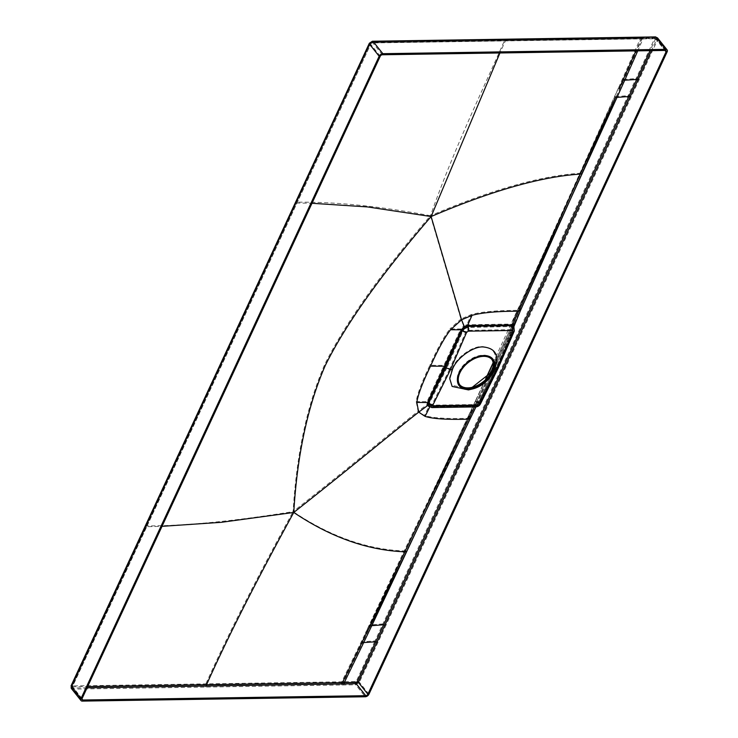 <?xml version="1.0" encoding="UTF-8"?>
<svg xmlns="http://www.w3.org/2000/svg" width="738" height="738" viewBox="0 0 738 738"><rect width="100%" height="100%" fill="white"/><g stroke="black" fill="none" stroke-linecap="round" stroke-linejoin="round"><path stroke-width="0.55" stroke-dasharray="3.69 2.77" d="M491.886 370.91L512.172 327.285L513.196 322.829A3.413 1.596 -156.4 0 1 513.205 323.548A3.413 1.596 -156.4 0 1 511.794 324.176L517.891 310.375C497.015 310.384 481.49 311.768 471.324 314.536L460.918 319.019L430.457 215.727C379.969 274.425 344.692 324.083 324.637 364.683C307.045 405.18 296.538 454.156 293.115 511.6C354.083 463.602 389.064 433.972 418.086 411.297L416.195 401.583C417.357 393.907 421.924 381.814 429.894 365.301L443.87 365.384L460.752 328.991L449.922 328.927C443.916 336.676 437.247 348.806 429.894 365.301M657.53 37.906L657.567 39.852L631.165 97.01A2.279 1.116 24.9 0 0 628.121 95.654L616.23 96.567L512.107 322.358L512.716 324.148L511.785 324.683L510.844 324.065L466.896 324.748L463.612 325.827L460.918 319.019L449.922 328.927M71.438 688.591A3.183 1.974 141.4 0 0 72.758 689.117L355.698 684.79L359.378 682.226L385.946 625.28A2.279 1.116 24.9 0 0 382.902 623.924L371.02 624.837L475.715 400.762L476.314 402.561L475.715 403.585A3.413 1.753 -153.7 0 1 475.669 404.415A3.413 1.753 -153.7 0 1 474.239 405.079L429.276 405.799L427.016 404.673L427.034 401.647L416.195 401.583M471.896 387.718A20.932 12.998 141.4 0 0 491.859 371.767A20.932 12.998 141.4 0 0 492.006 371.445A20.932 12.998 -38.6 0 0 483.132 355.153A20.932 12.998 -38.6 0 0 458.888 371.952A20.932 12.998 141.4 0 0 471.896 387.718L467.892 388.64L451.924 385.245L449.58 377.635L452.191 368.806L449.793 368.843L432.164 404.323L432.763 405.439L476.647 404.765A2.14 1.31 89.1 0 1 475.659 405.54A2.14 1.31 89.1 0 1 474.857 405.116L479.008 402.109L474.7 404.913L430.771 405.549L429.147 404.784L429.23 402.717L427.034 401.647L443.87 365.384M429.507 405.227L429.147 404.784A1.817 1.402 -33.9 0 0 427.016 404.673L418.086 411.297L424.451 415.512L429.276 405.799L474.7 404.913A1.817 1.116 -90.9 0 0 474.008 404.553A1.817 1.116 -90.9 0 0 473.178 405.208M464.857 327.866L463.612 325.827L460.752 328.991L463.187 330.356L447.071 367.589L449.793 368.843L465.936 331.565L467.606 330.356L511.499 329.683A2.14 1.31 -90.9 0 0 511.231 326.759L512.772 327.414L512.799 329.628L512.624 327.211L511.074 326.556L467.145 327.183L464.848 327.866L462.947 330.061L429.23 402.717L429.479 405.19L430.974 405.789A2.14 1.31 89.1 0 0 431.748 406.214M511.499 329.683L512.154 330.882A2.14 1.006 23.5 0 0 513.048 330.476A2.14 1.006 23.5 0 0 512.799 329.628L496.646 366.823L496.886 367.718L493.584 368.179L491.185 372.386M467.892 388.64L472.228 387.302M452.191 368.806C455.494 358.161 472.366 345.744 482.384 346.592C494.534 347.856 498.27 355.052 493.584 368.179M459.802 384.885A20.47 12.712 -38.6 0 1 459.451 384.48A20.47 12.712 -38.6 0 1 462.661 366.565A20.47 12.712 -38.6 0 1 482.966 355.513A20.47 12.712 -38.6 0 1 491.443 358.917A20.47 12.712 -38.6 0 1 491.766 359.341M468.455 389.913L484.027 382.081L494.515 369.406M428.437 406.066L430.485 406.878L474.368 406.204C477.606 405.494 479.543 404.166 480.189 402.219L497.735 366.823L498.122 368.28M513.869 326.602L513.888 329.618L497.735 366.823M480.539 403.76A3.505 1.79 26.4 0 0 480.189 402.219L474.211 406.001L430.282 406.638L428.068 405.614M476.342 405.411A4.779 3.625 -61.2 0 0 479.156 401.407L480.097 402.109L475.77 405.577A4.779 4.446 -78.2 0 0 478.87 401.979L496.12 364.72L479.156 401.407L477.56 402.837L477.071 404.719L475.724 405.586L429.7 407.09M496.176 364.812L514.183 324.868M514.303 331.021A3.505 1.642 23.5 0 0 513.888 329.618L513.786 326.5M431.767 407.579A3.505 2.14 89.1 0 1 430.485 406.878L428.935 406.573M422.284 518.473L476.96 401.029L477.56 402.837L476.951 403.861A4.779 2.454 -153.7 0 1 476.896 405.024L473.833 406.075M475.973 406.887L476.896 405.014A4.779 2.454 -153.7 0 1 474.894 405.946L474.414 406.924M476.951 403.861L409.313 545.64M470.41 415.402L513.353 322.617L513.962 324.416L514.441 323.087A4.779 2.232 -156.4 0 1 514.46 324.102M566.581 207.636L476.96 401.029M495.152 361.823L496.12 364.72L513.417 327.552A4.779 1.965 -178.2 0 0 513.842 326.777A4.779 1.965 -178.2 0 0 513.796 326.464A4.779 2.066 158.8 0 1 513.15 328.17L513.796 329.508L513.713 326.39M520.493 307.497L580.963 175.792L513.353 322.617M514.441 323.087L578.878 180.386M380.245 56.226L370.67 44.252L146.465 527.301L370.946 43.68L371.998 42.952L505.373 40.922L499.921 52.97M382.349 54.769L372.773 42.786A0.913 0.553 -90.9 0 0 372.422 42.601L370.67 44.252A1.817 1.135 -38.6 0 1 372.773 42.786L642.051 38.69A0.913 0.553 -90.9 0 0 641.267 38.865L635.935 50.885M506.157 40.756A0.913 0.553 -90.9 0 0 505.373 40.922L643.066 38.837L637.743 50.857M642.051 38.69L654.929 38.616L655.316 39.326L650.067 50.664M643.066 38.837L656.46 38.754L655.362 38.265A0.913 0.553 -91 0 0 654.929 38.616M665.279 50.433L655.713 38.459L656.479 39.87L651.516 50.645M343.834 684.993L343.576 681.764L363.004 641.719L375.005 640.925L654.643 38.496L654.255 37.786L642.392 38.025L624.025 79.409L636.027 78.606A2.279 1.116 24.8 0 1 639.053 79.962M342.035 685.021A2.279 1.393 89.1 0 1 341.777 681.792L355.412 681.589L356.463 680.86L375.005 640.925A2.279 1.116 25 0 1 378.031 642.291M295.375 202.636A2.279 1.116 -155.1 0 1 296.353 202.203L72.093 685.224L72.481 685.925L341.777 681.792L369.452 624.994L371.02 624.837L493.196 363.105M513.196 322.829L614.671 96.724L616.23 96.567L512.938 321.408M616.23 96.567L624.025 79.409L622.226 79.436L614.671 96.724M580.861 172.701A3.413 1.605 -155.6 0 1 579.459 173.292C540.539 175.81 490.871 189.952 430.457 215.727C454.617 147.13 483.962 87.481 504.7 40.101L642.392 38.025L643.481 37.103M430.457 215.727C379.572 206.179 334.868 201.668 296.353 202.203L370.273 42.841L371.334 42.112L504.7 40.101A2.279 1.393 -90.9 0 1 505.779 39.206M512.716 324.148L512.476 326.731A3.413 1.402 -178.2 0 1 512.172 327.285L512.061 328.17A3.413 1.476 158.8 0 0 512.523 326.952A3.413 1.476 158.8 0 0 512.135 326.547L512.707 329.508L512.061 328.17L478.067 401.407L479.008 402.109L474.239 405.079L404.166 550.945C367.072 549.524 330.052 536.415 293.115 511.6C256.031 579.339 226.944 636.765 205.865 683.877A2.279 1.393 89.1 0 0 206.133 687.087M371.02 624.837L363.004 641.719L361.205 641.746M475.715 403.585L369.452 624.994M406.417 548.555L468.842 414.996A2.279 1.116 25 0 0 468.824 415.476L469.22 417.643L406.417 548.555M493.132 362.727L579.727 175.22L512.873 324.48M519.746 306.667A2.279 1.116 24.8 0 0 518.934 307.091A2.279 1.116 24.8 0 0 518.906 307.571L519.331 309.028L517.891 310.375L618.379 88.08M465.936 331.565A2.14 1.006 -156.6 0 1 463.187 330.356L467.339 327.432L466.896 324.748L471.324 314.536M469.257 416.905L467.791 418.298C446.619 418.935 432.182 418.012 424.451 415.512M405.596 550.28A3.413 1.734 -154.6 0 1 404.166 550.945L365.264 633.379M491.388 371.989L477.624 401.712L475.42 404.286A3.413 3.173 -78.2 0 0 477.624 401.712L478.067 401.407A3.413 2.592 -61.2 0 1 476.056 404.267M511.821 325.864L512.476 326.731A3.413 1.402 -178.2 0 0 511.821 325.864L511.785 324.683M145.118 526.332A2.279 1.116 -155.1 0 1 146.096 525.899C184.306 526.046 233.309 521.277 293.115 511.6M146.465 527.301L72.49 686.626L82.066 698.6M296.722 203.605L297.008 203.033L311.98 203.282M87.066 687.825L73.265 688.037A1.817 1.135 141.4 0 1 72.508 687.742A1.817 1.135 141.4 0 1 72.49 686.626L146.751 526.729L162.028 526.332M72.767 686.054L73.154 686.764L87.665 686.543M432.164 404.323A2.14 1.089 -153.6 0 1 429.47 403.013L447.071 367.589M432.763 405.439A2.14 1.31 89.1 0 1 431.767 406.214L475.659 405.54L479.303 403.169L496.868 367.755M476.647 404.765L478.409 403.585L495.982 368.142L512.154 330.882M475.659 406.906A3.505 2.14 89.1 0 1 474.368 406.204L430.116 406.546L428.197 405.78M520.548 310.301L520.17 307.663L470.078 415.577L470.447 418.234M655.316 39.326L656.479 39.87L664.929 50.433M655.713 38.459A0.913 0.553 -91 0 0 655.362 38.265L372.432 42.601A0.913 0.553 -90.9 0 0 371.998 42.952M72.481 685.925A2.279 1.393 89.1 0 0 72.758 689.117L82.333 701.1M355.412 681.589A2.279 1.393 89 0 0 355.698 684.79L365.264 696.764M368.954 694.209L359.378 682.226A2.279 1.116 25 0 0 356.463 680.86M631.165 97.01L385.946 625.28M654.643 38.496A2.279 1.116 24.8 0 1 657.567 39.852L667.134 51.835M655.326 36.9A2.279 1.393 -91 0 0 654.255 37.786M641.673 37.131A2.279 1.393 -90.9 0 0 640.584 38.053L622.226 79.436M372.395 41.236A2.279 1.393 -90.9 0 0 371.334 42.112M369.323 43.274A2.279 1.116 -155.1 0 1 370.273 42.841M71.143 685.657A2.279 1.116 -155.1 0 1 72.093 685.224M469.663 414.571A2.279 1.116 25 0 0 468.842 414.996L475.724 400.245M475.715 400.762L486.111 378.363M512.117 321.833L512.107 322.358M519.331 309.028L519.303 309.739M467.606 330.356A2.14 1.31 -90.9 0 0 467.339 327.432L511.074 326.556A1.817 1.116 89.1 0 1 510.844 324.065M478.409 403.585A2.14 1.089 26.4 0 0 479.303 403.169M479.313 403.151A2.14 1.089 26.4 0 0 479.1 402.219L496.646 366.823M430.771 405.549L429.248 404.904M82.084 699.716L72.508 687.742L72.379 686.229L370.946 43.68M81.955 698.914L73.265 688.037A0.913 0.553 89.1 0 1 73.154 686.764M429.488 405.199L431.767 406.214M491.859 371.767L493.399 368.566M492.108 359.747L491.443 358.917M460.125 385.319L459.451 384.48M478.187 403.668L476.831 405.051L478.187 403.668M513.519 326.03L513.832 326.639L513.519 326.03M666.036 50.737L656.46 38.754M475.724 400.254L485.696 378.76M496.886 367.709L513.048 330.476L512.67 327.285M469.211 417.653L476.001 403.87L474.017 404.553L430.097 405.18"/><path stroke-width="1.11" d="M472.228 387.302L491.185 372.386M491.766 359.341A20.47 12.712 -38.6 0 1 487.975 377.155A20.47 12.712 -38.6 0 1 467.938 387.884A20.47 12.712 -38.6 0 1 459.802 384.885M483.63 356.343A20.47 12.712 -38.6 0 1 492.108 359.747A20.47 12.712 -38.6 0 1 488.907 377.662A20.47 12.712 -38.6 0 1 468.602 388.714A20.47 12.712 -38.6 0 1 460.125 385.319A20.47 12.712 -38.6 0 1 463.326 367.404A20.47 12.712 -38.6 0 1 483.63 356.343M472.468 388.981A21.494 13.349 141.4 0 1 459.11 372.791A21.494 13.349 -38.6 0 1 484.008 355.541A21.494 13.349 -38.6 0 1 493.122 372.275A21.494 13.349 141.4 0 1 492.966 372.598L494.7 369.009C499.488 355.596 495.678 348.244 483.252 346.961C473.021 346.085 455.789 358.769 452.412 369.655L449.737 378.668L452.136 386.435L468.455 389.913L472.468 388.981A21.494 13.349 141.4 0 0 492.966 372.598M452.412 369.655L450.457 369.683L446.001 367.616L462.126 330.384L467.855 326.371L511.738 325.698L513.869 326.602L514.303 331.021A3.505 1.642 23.5 0 1 512.836 331.685L496.656 368.972L494.7 369.009M446.001 367.616L428.4 403.04L428.427 406.048M498.122 368.28L496.656 368.972L479.063 404.461A3.505 1.79 26.4 0 0 480.53 403.778L498.095 368.345M513.261 325.892L512.919 325.559A4.779 1.965 -178.2 0 1 513.796 326.464A4.779 2.066 158.8 0 0 513.261 325.892L513.796 326.51L511.582 325.486L467.661 326.122L464.516 327.091L461.887 330.098L428.4 403.04A3.505 1.79 -153.6 0 0 432.809 405.19L433.409 406.306L477.301 405.632L479.063 404.461M512.919 325.559L511.526 324.868L467.597 325.513L464.211 326.574L461.342 329.803L427.597 402.496L416.822 402.431C417.985 394.747 422.56 382.644 430.531 366.14L444.507 366.223M428.335 405.937L428.16 402.745L427.597 402.496L427.533 405.586L418.714 412.155L416.822 402.431M432.809 405.19L450.457 369.683L466.619 332.358A3.505 1.651 -156.6 0 1 462.126 330.384L461.342 329.803L450.558 329.748C444.553 337.515 437.883 349.637 430.531 366.14M464.516 327.091L461.573 319.822L450.558 329.748M429.903 406.703L425.097 416.38L418.714 412.155C389.701 434.82 354.71 464.46 293.761 512.449C297.174 455.005 307.681 406.029 325.274 365.513C345.338 324.904 380.614 275.256 431.112 216.548L461.573 319.822L471.997 315.347L467.597 325.513L467.855 326.371A3.505 2.14 -90.9 0 1 468.298 331.159L512.181 330.486L512.836 331.685M428.935 406.573L428.068 405.614M87.066 687.825L342.533 683.942A0.913 0.553 89.1 0 1 342.432 682.65L356.085 682.429L357.137 681.7L383.649 624.754L371.777 625.667L422.284 518.473M651.516 50.645L630.086 97.029L628.868 96.484L616.996 97.398L566.581 207.636M514.46 324.102A4.779 2.232 -156.4 0 1 512.476 324.969L580.142 174.113C541.212 176.622 491.536 190.764 431.112 216.548L499.921 52.97M513.962 324.416L512.661 325.154M616.996 97.398L582.097 173.273C602.595 128.034 609.837 110.811 615.455 97.527L616.996 97.398L624.735 80.221L636.765 79.436L383.649 624.754L384.867 625.298L630.086 97.029M578.878 180.386L580.575 176.64M582.097 173.273A4.779 2.251 -155.6 0 1 580.142 174.113L615.455 97.527M580.575 176.631L520.558 310.274L518.565 311.196C497.698 311.196 482.172 312.571 471.997 315.347M474.414 406.924L468.455 419.147C447.283 419.793 432.828 418.88 425.097 416.38M475.973 406.887L470.447 418.243L468.455 419.147L404.821 551.803C367.718 550.382 330.698 537.273 293.761 512.449L221.28 522.32L162.028 526.332M406.822 550.871A4.779 2.435 -154.6 0 1 404.821 551.803L365.937 634.237L370.218 625.842L371.777 625.667L406.832 550.871C385.448 595.834 376.767 612.918 370.218 625.842M409.313 545.64L407.653 549.137M371.777 625.667L363.696 642.577L375.743 641.756L376.952 642.309L384.867 625.298M87.665 686.543L342.432 682.65L365.937 634.237M367.875 694.218L666.054 51.845A1.817 1.135 -38.6 0 0 666.036 50.737A1.817 1.135 -38.6 0 0 665.279 50.433L382.349 54.769A1.817 1.135 -38.6 0 0 380.245 56.226L82.066 698.6A1.817 1.135 141.4 0 0 82.084 699.716A1.817 1.135 141.4 0 0 82.831 700.021L365.762 695.685A1.817 1.135 141.4 0 0 367.875 694.218L358.299 682.244L376.952 642.309M635.935 50.885L619.071 88.892M637.743 50.857L624.735 80.221L622.9 80.248M650.067 50.664L636.765 79.436L637.973 79.981M365.264 696.764L82.333 701.1A3.183 1.974 141.4 0 1 81.014 700.574A3.183 1.974 141.4 0 1 80.986 698.618L379.166 56.245A3.183 1.974 -38.6 0 1 382.856 53.69L665.777 49.354A3.183 1.974 -38.6 0 1 667.106 49.88A3.183 1.974 -38.6 0 1 667.134 51.835L368.954 694.209A3.183 1.974 141.4 0 1 365.264 696.764M665.777 49.354L656.211 37.38L657.53 37.906L655.335 36.9L643.481 37.103L656.211 37.38A2.279 1.393 -91 0 0 655.362 36.9M80.986 698.618L71.411 686.644L369.59 44.262A3.183 1.974 -38.6 0 1 373.28 41.706L644.357 37.583M491.886 370.91L491.388 371.989M311.98 203.282L367.672 206.935L431.112 216.548M206.64 686.008A0.913 0.553 89.1 0 1 206.529 684.726C227.608 637.614 256.686 580.188 293.761 512.449M342.533 683.942L344.342 683.914L344.231 682.622L363.696 642.577L361.86 642.604M344.342 683.914L356.196 683.711L358.299 682.244L357.137 681.7M466.619 332.358L468.298 331.159M433.409 406.306A3.505 2.14 89.1 0 1 431.795 407.579L475.678 406.906C477.929 406.749 479.543 405.706 480.53 403.778M477.301 405.632A3.505 2.14 89.1 0 1 475.678 406.906M512.181 330.486A3.505 2.14 -90.9 0 0 511.738 325.698L511.526 324.868M664.929 50.433L666.054 51.845M642.549 37.61A2.279 1.393 -90.9 0 0 641.673 37.131L372.404 41.236A2.279 1.393 -90.9 0 1 373.28 41.706L382.856 53.69M506.655 39.677A2.279 1.393 -90.9 0 0 505.779 39.206M379.166 56.245L369.59 44.262A2.279 1.116 -155.1 0 1 369.314 43.302M145.386 527.319A2.279 1.116 -155.1 0 1 145.118 526.332L71.143 685.657A2.279 1.116 -155.1 0 0 71.411 686.644A3.183 1.974 141.4 0 0 71.438 688.591L81.014 700.574M486.111 378.363L493.196 363.105M295.643 203.623A2.279 1.116 -155.1 0 1 295.375 202.636L145.118 526.332M356.085 682.429A0.913 0.553 89 0 0 356.196 683.711L365.762 695.685M81.955 698.914L82.831 700.021M428.197 405.78L431.795 407.579M498.132 368.271L514.303 331.021M513.519 326.03L513.832 326.639L513.519 326.03M520.558 310.274L513.842 326.768M470.447 418.243L407.653 549.146M667.106 49.88L657.53 37.906M641.682 37.131L643.481 37.103M372.404 41.236L369.323 43.284L295.375 202.636M71.143 685.657L71.438 688.591M485.696 378.76L493.132 362.727"/></g></svg>

